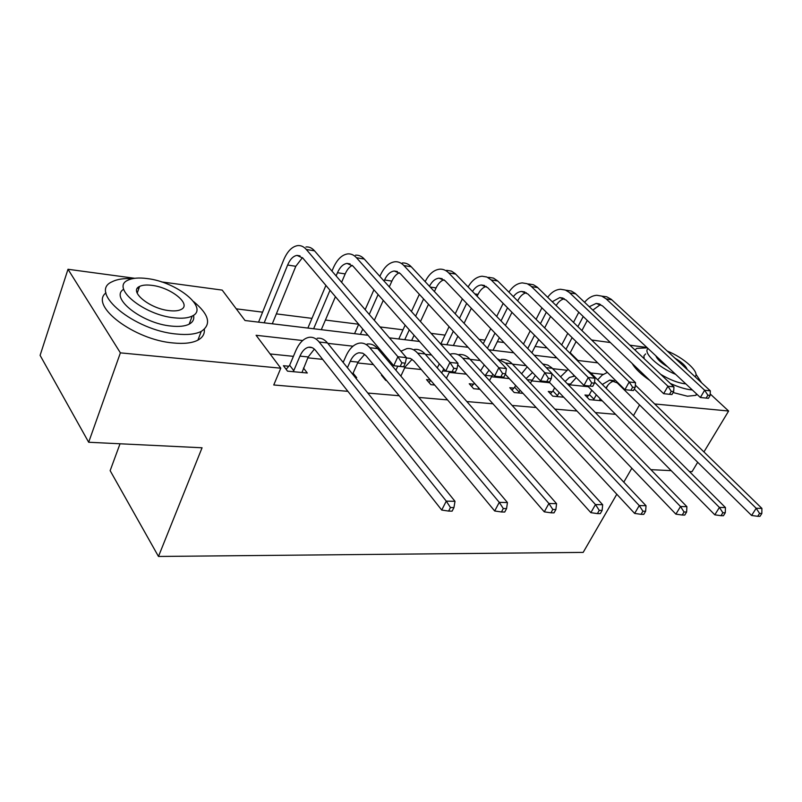 <?xml version="1.0" encoding="UTF-8"?>
<svg xmlns="http://www.w3.org/2000/svg" width="802" height="802" viewBox="0 0 802 802"><rect width="100%" height="100%" fill="white"/><g stroke="black" fill="none" stroke-linecap="round" stroke-linejoin="round"><path stroke-width="1.2" d="M120.029 443.787L110.145 470.654L158.475 556.458L583.174 552.398L616.798 494.243M158.475 556.458L202.064 447.777L88.671 442.253L40.1 355.356L68 269.272L134.776 278.294M161.433 281.893L222.194 290.103L245.021 320.519L368.028 335.286M547.054 347.958L535.124 346.454M503.987 342.534L497.34 341.702M485.02 340.148L479.135 339.406M458.403 336.8L457.631 336.7M445.05 335.116L431.085 333.361M403.005 329.822L380.018 326.935M354.544 333.672L358.705 324.249L325.411 320.058M311.968 318.364L276.349 313.883M262.595 312.158L236.249 308.84M591.645 340.008L610.352 342.534M629.901 345.181L646.933 347.477M577.971 360.489L570.202 352.72M302.675 340.529L256.089 335.286L280.79 368.198L273.753 384.97L347.898 391.336M367.817 393.05L399.206 395.747M418.824 397.431L447.516 399.897M466.834 401.551L493.1 403.807M512.117 405.441L536.167 407.506M554.904 409.11L576.939 411.005M595.375 412.589L615.585 414.323M588.347 386.734L569.54 384.8M549.861 382.775L531.495 380.88M509.3 378.594L491.456 376.76M466.493 374.183L449.25 372.409M421.261 369.522L404.719 367.817M373.391 364.589L357.652 362.975M343.567 361.522L342.334 361.391M322.635 359.366L307.838 357.842M293.412 356.349L270.104 353.953M288.8 366.233L283.417 365.712L287.517 371.146L307.296 373.01L303.467 368.038M355.336 377.541L356.7 377.672L353.08 373.181M382.273 375.316L381.451 375.236L385.742 380.409L386.564 380.489M430.303 379.988L426.524 379.617L430.875 384.669L434.664 385.03M473.551 384.188L469.23 383.767L473.641 388.709L480.077 389.311M513.861 388.108L509.771 387.707L514.222 392.529L523.024 393.361M552.187 391.827L548.287 391.446L552.778 396.168L563.696 397.201M588.648 395.366L584.939 395.005L589.45 399.627L602.272 400.84M88.671 442.253L120.39 352.86L68 269.272M689.399 471.526L692.046 471.656L697.69 462.293M703.935 451.937L728.627 411.025L654.683 403.957M710.211 393.952L728.627 411.025M632.327 468.749L631.565 468.709L623.796 482.152M671.184 470.644L650.883 469.651M633.47 415.616L639.535 404.92M280.79 368.198L120.39 352.86M603.224 374.364L590.803 372.96M566.743 370.253L552.658 368.669M526.042 365.672L512.488 364.148M480.208 360.509L470.112 359.376M431.536 355.035L425.351 354.334M379.777 349.211L377.993 349.01M352.99 346.193L327.807 343.356M389.421 337.853L419.556 341.472M440.659 344.008L468.047 347.296M488.839 349.792L513.751 352.78M534.242 355.236L556.909 357.953M577.099 360.379L597.711 362.855M606.172 388.328L607.916 385.171M301.983 372.509L308.209 356.96L314.364 349.121M293.763 370.674L299.948 356.108C302.214 350.985 305.091 348.038 308.59 347.256C311.186 346.845 313.502 347.888 315.547 350.394L441.722 510.052L446.273 501.13L319.156 342.003C316.118 338.314 312.68 336.76 308.85 337.361C303.547 338.504 299.186 342.965 295.788 350.725L289.652 365.261L293.763 370.674L292.91 371.657M286.134 369.311L289.652 365.261M450.443 507.516L448.609 511.085L452.107 511.145L453.942 507.586L450.443 507.516L446.273 501.13L455.005 501.33L327.477 342.945C324.429 339.266 320.98 337.722 317.131 338.304M455.005 501.33L453.942 507.586M448.609 511.085L441.722 510.052M264.189 322.825L287.627 265.031C290.103 259.236 293.221 256.018 297.011 255.397L302.775 258.023L393.722 365.722L397.892 356.71L306.284 249.472C303.768 246.595 300.92 245.302 297.753 245.592C292.018 246.515 287.296 251.357 283.587 260.129L258.565 322.153M272.299 323.797L295.808 266.294L302.434 257.653M401.862 362.805L400.188 366.404L403.617 366.755L405.291 363.166L401.862 362.805L397.892 356.71L406.454 357.652L314.524 250.836C311.998 247.958 309.141 246.665 305.963 246.956M406.454 357.652L405.291 363.166M400.188 366.404L393.722 365.722M132.571 278.645C123.909 278.194 117.102 279.216 112.17 281.733C87.709 291.928 134.315 330.604 176.691 334.043C187.397 335.126 195.578 334.244 201.252 331.386C211.708 324.449 209.152 314.504 193.593 301.552M105.984 292.85C89.012 305.612 134.425 339.998 173.352 342.975C184.039 344.008 192.219 343.066 197.893 340.148C202.645 337.552 204.781 333.943 204.32 329.311M193.523 315.276C194.425 319.136 192.971 322.103 189.162 324.168C185.011 326.254 179.036 326.885 171.227 326.063C142.165 323.567 109.182 297.652 123.698 289.251M147.127 278.565C138.796 277.472 132.38 278.023 127.889 280.229C110.355 287.477 143.829 315.066 174.285 317.823C182.104 318.685 188.079 318.093 192.219 316.038C209.462 308.359 177.052 281.903 147.127 278.565M169.312 310.645C174.415 311.226 178.325 310.845 181.031 309.512C192.159 304.61 171.167 287.437 151.829 285.352C146.505 284.67 142.425 285.041 139.578 286.434C128.31 291.156 149.753 308.8 169.312 310.645M138.886 288.389L137.453 288.169M647.324 347.847L636.838 348.359L634.943 349.943M670.302 383.426C678.281 387.025 685.229 389.17 691.134 389.852L692.327 389.962M632.187 363.486C635.174 368.74 641.069 374.394 649.881 380.469M673.099 392.539L687.424 396.208L695.715 395.366L697.088 394.424M685.82 383.867L684.637 383.767C677.61 382.805 669.64 379.667 660.718 374.354M644.136 358.654L643.936 355.767L645.65 353.903M648.106 348.579C642.382 352.289 658.312 367.416 675.635 374.344M687.174 369.451C685.921 366.003 681.84 362.233 674.933 358.133M655.886 355.857C657.069 359.146 660.978 362.805 667.625 366.845M695.053 376.729C700.296 372.569 684.006 357.722 667.284 351.075M701.68 382.865L695.946 374.243M352.629 374.183L358.043 362.123L364.639 354.354M347.406 367.697L350.243 361.311C352.539 356.349 355.476 353.502 359.045 352.76L362.805 353.231L366.143 355.847L494.684 510.984L499.275 502.353L369.802 347.717C366.704 344.118 363.196 342.594 359.286 343.146C353.872 344.238 349.441 348.539 345.983 356.058L343.166 362.424M503.305 508.528L501.461 511.977L504.729 512.037L506.573 508.588L503.305 508.528L499.275 502.353L507.445 502.543L377.652 348.599C374.534 345.01 371.025 343.497 367.105 344.048M507.445 502.543L506.573 508.588M501.461 511.977L494.684 510.984M400.85 376.108L405.11 366.995L412.088 359.336M395.887 370.223L397.782 366.143M392.128 363.837L391.556 365.09M406.383 358.013L410.494 358.434L413.892 360.99L544.287 511.846L548.909 503.496L417.591 353.101C414.433 349.592 410.865 348.088 406.895 348.609L400.92 351.216M552.809 509.47L550.954 512.809L554.012 512.869L555.876 509.531L552.809 509.47L548.909 503.496L556.568 503.666L425 353.943C421.832 350.434 418.263 348.94 414.283 349.461M556.568 503.666L555.876 509.531M550.954 512.809L544.287 511.846M336.108 275.908L337.462 272.72C339.978 267.096 343.166 263.998 347.025 263.417L352.91 266.023L445.732 371.105L449.952 362.404L356.479 257.743C353.903 254.926 350.995 253.643 347.757 253.893C341.913 254.745 337.101 259.427 333.321 267.928L331.968 271.106M325.913 285.422L307.868 328.068M313.622 328.76L330.003 290.264M321.291 329.682L335.426 296.69M341.602 282.294L345.191 273.913C347.045 269.683 349.411 266.835 352.289 265.382M453.792 368.298L452.097 371.777L455.315 372.108L457.01 368.639L453.792 368.298L449.952 362.404L457.992 363.286L364.258 259.026C361.672 256.219 358.755 254.936 355.507 255.186M457.992 363.286L457.01 368.639M452.097 371.777L445.732 371.105M384.088 281.081L384.569 279.978C387.115 274.535 390.353 271.537 394.273 271.006L400.278 273.582L494.603 376.168L498.844 367.747L403.877 265.552C401.261 262.795 398.303 261.522 395.005 261.753C389.06 262.535 384.178 267.046 380.348 275.286L379.857 276.389M373.922 289.813L365.151 309.662M360.399 334.374L362.765 329.061M369.261 314.434L378.103 294.534M374.333 320.329L383.266 300.379M389.301 286.885L391.887 281.111C393.842 276.85 396.338 274.053 399.386 272.73M502.573 373.461L500.869 376.83L503.887 377.14L505.601 373.782L502.573 373.461L498.844 367.747L506.403 368.569L411.236 266.765C408.609 264.018 405.642 262.745 402.343 262.966M506.403 368.569L505.601 373.782M500.869 376.83L494.603 376.168M446.393 378.293L449.681 371.526M441.681 372.93L443.767 368.88M428.95 382.434L430.714 380.459M439.316 363.837L437.28 367.907M457.741 364.639L590.853 512.658L595.475 504.568L462.754 358.203C459.546 354.765 455.937 353.291 451.917 353.782L449.862 354.243M599.254 510.363L597.39 513.601L600.277 513.641L602.132 510.413L599.254 510.363L595.475 504.568L602.673 504.729L469.761 358.985C466.553 355.567 462.934 354.093 458.904 354.584M602.673 504.729L602.132 510.413M597.39 513.601L590.853 512.658M489.501 380.639L492.829 374.243M471.566 386.384L474.333 383.316L478.884 387.978M485.02 375.717L489.05 370.133M478.754 388.238L477.962 389.11M484.278 364.94L480.548 370.825M505.32 374.323L634.633 513.42L639.264 505.571L505.491 363.015L497.11 358.624M642.923 511.195L641.059 514.333L643.775 514.383L645.63 511.245L642.923 511.195L639.264 505.571L646.031 505.731L512.127 363.767C508.889 360.419 505.23 358.975 501.17 359.436M646.031 505.731L645.63 511.245M641.059 514.333L634.633 513.42M530.353 383.085L535.365 375.456M512.017 390.143L514.633 387.256L519.105 392.068L520.077 390.183M519.105 392.068L518.323 392.92M515.606 385.381L514.633 387.256M526.102 378.574L532.568 372.519M548.939 381.812L675.875 514.142L680.507 506.523L551.956 373.732M684.056 511.987L682.201 515.024L684.758 515.074L686.612 512.027L684.056 511.987L680.507 506.523L686.893 506.674L551.706 367.707L547.756 365.05L542.683 363.948M527.175 366.865L521.581 373.782M686.893 506.674L686.612 512.027M682.201 515.024L675.875 514.142M419.336 294.314L411.436 311.497M405.15 325.161L398.794 338.975M404.739 339.697L409.291 329.853M415.626 316.158L423.586 298.935M411.637 340.519L414.083 335.266M420.459 321.542L428.499 304.269M434.413 291.557L436.098 287.928C438.143 283.657 440.759 280.921 443.957 279.718M429.461 286.264C432.017 281.332 435.195 278.635 438.995 278.184L445.08 280.73L540.588 380.93L544.859 372.78L448.719 272.941C446.052 270.234 443.055 268.981 439.717 269.181C433.872 269.853 429.02 274.023 425.16 281.662M548.468 378.323L546.753 381.582L549.611 381.882L551.325 378.624L548.468 378.323L544.859 372.78L551.976 373.552L455.115 273.532L451.426 271.116L446.664 270.334M551.976 373.552L551.325 378.624M546.753 381.582L540.588 380.93M462.353 298.855L455.215 313.813M449.08 326.665L440.799 344.018M446.834 344.75L453.3 331.246M459.476 318.374L466.664 303.377M453.381 345.532L457.862 336.218M464.087 323.306L471.335 308.279M477.13 296.249L478.032 294.394C480.147 290.134 482.864 287.457 486.182 286.364M472.498 291.457C475.005 287.487 477.962 285.322 481.37 284.991L487.526 287.497L583.956 385.431L588.237 377.511L491.185 279.938L486.894 277.011L482.092 276.219C476.609 276.76 471.957 280.329 468.117 286.936M591.746 382.905L590.021 386.063L592.718 386.343L594.432 383.186L591.746 382.905L588.237 377.511L594.954 378.253L497.781 281.021L493.491 278.114L488.679 277.312M594.954 378.253L594.432 383.186M590.021 386.063L583.956 385.431M503.155 303.377L496.699 316.459M490.714 328.609L483.225 343.777M487.446 348.299L494.984 333.091M501.019 320.92L507.516 307.808M493.05 350.294L499.345 337.662M505.42 325.472L511.977 312.329M517.661 300.91L517.851 300.539C520.037 296.299 522.834 293.682 526.262 292.7M513.38 296.63C515.786 293.422 518.523 291.697 521.591 291.447L527.796 293.923L624.908 389.672L629.199 381.993L530.904 286.043L527.145 283.697L522.303 282.895C517.16 283.327 512.689 286.414 508.899 292.149M632.608 387.226L630.883 390.303L633.43 390.564L635.144 387.496L632.608 387.226L629.199 381.993L635.545 382.684L537.17 287.076L533.4 284.74L528.558 283.938M635.545 382.684L635.144 387.496M630.883 390.303L624.908 389.672M569.119 385.592L576.267 377.622M550.453 393.722L552.939 390.995L557.44 395.707L559.164 392.469M557.44 395.707L556.678 396.539M554.653 387.767L552.939 390.995M565.149 381.511L569.45 377.421L574.763 376.088M587.415 385.792L714.803 514.824L719.414 507.425L594.553 382.063M722.873 512.729L721.018 515.686L723.434 515.726L725.279 512.769L722.873 512.729L719.414 507.425L725.449 507.556L590.442 372.599L586.352 369.642M568.167 369.391L560.568 376.8M725.449 507.556L725.279 512.769M721.018 515.686L714.803 514.824M541.921 307.858L536.077 319.336M530.222 330.855L523.475 344.108M527.746 348.529L534.543 335.246M540.438 323.707L546.322 312.199M531.866 352.78L538.703 339.477M544.648 327.918L550.573 316.379M552.267 301.722L559.806 297.572L566.052 300.028L663.655 393.682L667.936 386.223L569.169 292.359L565.39 290.053L560.508 289.251C555.666 289.592 551.395 292.269 547.686 297.281M556.177 305.532C558.382 301.803 561.109 299.537 564.357 298.725M671.254 391.326L669.53 394.303L671.946 394.554L673.66 391.577L671.254 391.326L667.936 386.223L673.951 386.885L575.124 293.342L571.335 291.046L566.463 290.234M673.951 386.885L673.66 391.577M669.53 394.303L663.655 393.682M599.425 400.569L600.157 398.694M605.971 388.118L606.142 387.807C608.277 384.048 611.024 381.742 614.392 380.9M587.014 397.14L589.39 394.564L593.911 399.165L596.307 394.795M593.911 399.165L593.169 399.977M591.766 390.203L589.39 394.564M602.312 384.469L609.69 380.108L617.219 382.895L751.594 515.465L756.196 508.267L634.282 389.03M759.554 513.43L757.7 516.308L759.985 516.338L761.83 513.47L759.554 513.43L756.196 508.267L761.9 508.398L635.344 385.12M607.395 372.399L602.152 375.115L597.66 379.817M761.9 508.398L761.83 513.47M757.7 516.308L751.594 515.465M578.793 312.259L573.5 322.374M567.766 333.331L561.671 344.95M555.575 356.599L554.984 357.722M565.991 349.271L572.117 337.622M577.901 326.645L583.234 316.509M569.941 353.221L576.107 341.552M581.921 330.554L587.285 320.399M589.28 306.715L596.177 303.417L602.442 305.833L700.367 397.491L704.637 390.233L606.142 298.875L601.761 296.098L596.868 295.286C592.307 295.567 588.217 297.903 584.598 302.284M592.858 310.103L600.598 304.469M707.865 395.196L706.151 398.093L708.427 398.333L710.141 395.436L707.865 395.196L704.637 390.233L710.341 390.855L611.234 299.296L606.753 296.8L602.533 296.229M710.341 390.855L710.141 395.436M706.151 398.093L700.367 397.491M299.948 356.108L308.209 356.96M319.156 342.003L327.477 342.945M287.627 265.031L295.808 266.294M306.284 249.472L314.524 250.836M350.243 361.311L358.043 362.123M369.802 347.717L377.652 348.599M397.742 366.233L405.11 366.995M417.591 353.101L425 353.943M337.462 272.72L345.191 273.913M356.479 257.743L364.258 259.026M384.569 279.978L391.887 281.111M403.877 265.552L411.236 266.765M442.674 370.885L449.641 371.607M462.754 358.203L469.761 358.985M485.23 375.286L491.847 375.978M505.491 363.015L512.127 363.767M527.084 379.627L531.886 380.118M546.232 367.617L552.297 368.298M430.163 287.016L436.098 287.928M448.719 272.941L455.676 274.083M474.864 293.913L478.032 294.394M491.185 279.938L497.781 281.021M517.18 300.439L517.851 300.539M531.475 286.575L537.741 287.607M567.375 383.797L569.941 384.058M589.169 372.459L590.442 372.599M569.741 292.88L575.696 293.863M605.6 387.757L606.142 387.807M606.142 298.875L611.816 299.808M308.59 347.256L312.078 347.637M297.011 255.397L300.038 255.878M137.192 293.181L139.578 286.434M189.162 324.168L192.219 316.038M201.252 331.386L197.893 340.148M696.557 393.922L695.715 395.366M359.045 352.76L362.604 353.151M406.674 357.963L410.293 358.354M347.025 263.417L350.123 263.918M394.273 271.006L397.431 271.517M438.995 278.184L442.193 278.695M481.37 284.991L484.598 285.502M521.591 291.447L524.849 291.968M573.179 376.128L574.994 376.328M559.806 297.572L563.084 298.103M609.69 380.108L613.46 380.519M596.177 303.417L599.465 303.938"/></g></svg>
